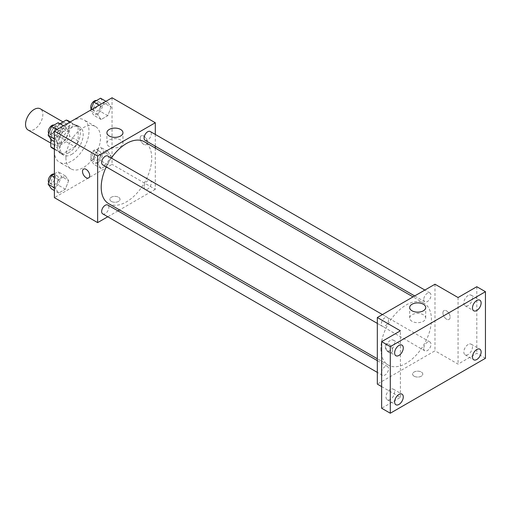 <?xml version="1.0" encoding="UTF-8"?>
<svg xmlns="http://www.w3.org/2000/svg" width="511" height="511" viewBox="0 0 511 511"><rect width="100%" height="100%" fill="white"/><g stroke="black" fill="none" stroke-linecap="round" stroke-linejoin="round"><path stroke-width="0.38" stroke-dasharray="2.56 1.92" d="M28.086 130.005A12.232 7.065 120 0 0 40.318 122.94A12.232 7.065 120 0 0 40.318 108.817M51.502 139.388A12.232 7.065 120 0 0 54.032 144.99A12.232 7.065 120 0 0 66.27 137.925A12.232 7.065 120 0 0 66.27 123.796A12.232 7.065 120 0 0 56.842 127.073A12.232 7.065 120 0 0 51.502 139.388M78.17 126.971L69.522 121.976L69.522 135.99A15.79 9.115 120 0 1 66.219 141.707L74.868 146.702A15.79 9.115 120 0 0 78.17 140.985L78.17 126.971A15.79 9.115 120 0 0 76.695 125.712A15.79 9.115 120 0 0 74.868 125.061L62.732 132.068L54.083 127.073L59.876 123.732M69.522 121.976A15.79 9.115 120 0 0 68.046 120.717M66.219 141.707L54.083 148.72A15.79 9.115 120 0 1 52.256 148.069M50.781 138.909L50.781 132.796A15.79 9.115 120 0 1 54.083 127.073M74.868 146.702L62.732 153.709L54.083 148.72M54.383 148.893L59.429 151.805L59.429 137.791L50.781 132.796M59.429 151.805A15.79 9.115 120 0 0 60.905 153.057A15.79 9.115 120 0 0 62.732 153.709M62.732 132.068A15.79 9.115 120 0 0 59.429 137.791M68.8 152.706A16.314 9.415 -60 0 1 60.643 153.511A16.314 9.415 -60 0 1 60.643 134.68A16.314 9.415 -60 0 1 76.957 125.259A16.314 9.415 -60 0 1 79.454 138.334A16.314 9.415 -60 0 1 68.8 152.706M71.687 154.367A16.314 9.415 120 0 0 82.341 139.995A16.314 9.415 120 0 0 79.837 126.926A16.314 9.415 120 0 0 67.273 131.295A16.314 9.415 120 0 0 60.151 147.711A16.314 9.415 120 0 0 63.53 155.178A16.314 9.415 120 0 0 71.687 154.367M74.868 125.061L69.822 122.148M78.17 140.985L69.522 135.99M54.383 151.039A24.464 14.123 120 0 0 59.448 162.243A24.464 14.123 120 0 0 83.919 148.113A24.464 14.123 120 0 0 83.919 119.861A24.464 14.123 120 0 0 65.063 126.415A24.464 14.123 120 0 0 54.383 151.039M65.919 157.701A24.464 14.123 120 0 0 70.984 168.898A24.464 14.123 120 0 0 95.448 154.776A24.464 14.123 120 0 0 95.448 126.524A24.464 14.123 120 0 0 76.599 133.077A24.464 14.123 120 0 0 65.919 157.701M111.098 156.117L107.77 164.702L101.108 168.547L97.78 163.807L101.108 155.229L107.77 151.384L111.098 156.117L107.77 164.702L101.108 168.547L97.78 163.807L101.108 155.229L107.77 151.384L111.098 156.117L103.893 151.959L100.558 160.537L93.903 164.382L90.575 159.643L93.903 151.064L100.558 147.219L103.893 151.959M111.098 107.106L107.77 115.69L101.108 119.536L97.78 114.796L101.108 106.218L107.77 102.372L111.098 107.106L107.77 115.69L101.108 119.536L97.78 114.796L101.108 106.218L107.77 102.372L111.098 107.106L103.893 102.947L100.558 111.526L93.903 115.371L90.575 110.638L90.805 110.037M112.05 97.767L112.05 164.357L54.383 197.655M68.653 180.626L65.325 189.204L58.669 193.049L55.335 188.31L58.669 179.731L65.325 175.886L68.653 180.626L65.325 189.204L58.669 193.049L55.335 188.31L58.669 179.731L65.325 175.886L68.653 180.626L61.448 176.461L58.12 185.039L51.458 188.885M68.653 131.614L65.325 140.193L58.669 144.038L55.335 139.305L58.669 130.72L65.325 126.875L68.653 131.614L65.325 140.193L58.669 144.038L55.335 139.305L58.669 130.72L65.325 126.875L68.653 131.614L61.448 127.45L58.12 136.035L51.458 139.88M155.299 148.081L155.299 189.326L112.05 164.357M155.299 189.326L119.58 209.951M117.958 210.89L107.764 216.773M111.328 201.398A5.097 2.945 0 0 0 116.885 202.037A5.097 2.945 0 0 0 120.034 199.316A5.097 2.945 0 0 0 114.937 196.371A5.097 2.945 0 0 0 109.839 199.316A5.097 2.945 0 0 0 111.328 201.398A5.097 2.945 0 0 0 116.885 202.03A5.097 2.945 0 0 0 120.034 199.316A5.097 2.945 0 0 0 114.937 196.371A5.097 2.945 0 0 0 109.839 199.316A5.097 2.945 0 0 0 111.328 201.398M108.607 203.614A35.719 20.625 120 0 0 144.332 182.995A35.719 20.625 120 0 0 144.332 141.745M111.341 158.059A35.719 20.625 120 0 0 106.243 166.886M155.299 134.431L155.299 146.203M145.143 140.34A5.097 2.945 120 0 0 150.24 137.395A5.097 2.945 120 0 0 150.24 131.512M144.083 187.013A5.097 2.945 120 0 0 145.143 189.345A5.097 2.945 120 0 0 150.24 186.406A5.097 2.945 120 0 0 150.24 180.517A5.097 2.945 120 0 0 146.312 181.884A5.097 2.945 120 0 0 144.083 187.013M102.698 213.854A5.097 2.945 120 0 0 107.795 210.909A5.097 2.945 120 0 0 107.795 205.026M107.795 156.015A5.097 2.945 -60 0 1 108.849 158.346A5.097 2.945 -60 0 1 106.627 163.475A5.097 2.945 -60 0 1 102.698 164.842M140.167 138.136A5.097 2.945 -120 0 0 142.39 143.265A5.097 2.945 -120 0 0 146.318 144.632A5.097 2.945 -120 0 0 146.318 138.749A5.097 2.945 -120 0 0 141.221 135.805A5.097 2.945 -120 0 0 140.167 138.136A5.097 2.945 -120 0 0 142.39 143.265A5.097 2.945 -120 0 0 146.312 144.632A5.097 2.945 -120 0 0 146.312 138.749A5.097 2.945 -120 0 0 141.215 135.805A5.097 2.945 -120 0 0 140.161 138.136M83.555 169.096L83.555 169.096A5.097 2.945 60 0 1 87.483 170.463A5.097 2.945 60 0 1 89.706 175.592A5.097 2.945 60 0 1 88.652 177.924L88.652 177.924M109.265 146.523A8.016 4.631 180 0 1 106.914 143.246A8.016 4.631 180 0 1 114.937 138.622A8.016 4.631 180 0 1 122.953 143.246A8.016 4.631 180 0 1 118.003 147.526A8.016 4.631 180 0 1 109.265 146.523M380.899 348.738A35.719 20.625 120 0 0 388.296 365.09A35.719 20.625 120 0 0 424.015 344.471A35.719 20.625 120 0 0 424.015 303.221A35.719 20.625 120 0 0 396.491 312.789A35.719 20.625 120 0 0 380.899 348.738M388.539 319.822A5.097 2.945 -60 0 1 386.316 324.951A5.097 2.945 -60 0 1 382.388 326.318A5.097 2.945 -60 0 1 382.388 320.435A5.097 2.945 -60 0 1 387.485 317.491A5.097 2.945 -60 0 1 388.539 319.822M423.772 348.489A5.097 2.945 120 0 0 424.833 350.827A5.097 2.945 120 0 0 429.93 347.882A5.097 2.945 120 0 0 429.93 341.993A5.097 2.945 120 0 0 426.002 343.36A5.097 2.945 120 0 0 423.772 348.489M381.334 372.998A5.097 2.945 120 0 0 382.388 375.33A5.097 2.945 120 0 0 387.485 372.385A5.097 2.945 120 0 0 387.485 366.502A5.097 2.945 120 0 0 383.557 367.869A5.097 2.945 120 0 0 381.334 372.998M423.772 299.484A5.097 2.945 120 0 0 424.833 301.816A5.097 2.945 120 0 0 429.93 298.871A5.097 2.945 120 0 0 429.93 292.988A5.097 2.945 120 0 0 426.002 294.349A5.097 2.945 120 0 0 423.772 299.484M434.989 284.218L434.989 350.808L377.322 384.1M485.45 358.294L476.801 353.299L458.06 364.126L434.989 350.808M381.647 386.597L400.388 397.417L381.647 408.238M414.089 376.192A5.097 2.945 0 0 0 419.64 376.831A5.097 2.945 0 0 0 422.789 374.109A5.097 2.945 0 0 0 417.691 371.171A5.097 2.945 0 0 0 412.594 374.109A5.097 2.945 0 0 0 414.089 376.192A5.097 2.945 0 0 0 419.64 376.824A5.097 2.945 0 0 0 422.789 374.109A5.097 2.945 0 0 0 417.691 371.165A5.097 2.945 0 0 0 412.594 374.109A5.097 2.945 0 0 0 414.089 376.192M458.06 297.536L458.06 364.126M442.922 312.93A5.097 2.945 -120 0 0 445.145 318.059A5.097 2.945 -120 0 0 449.073 319.426A5.097 2.945 -120 0 0 449.073 313.543A5.097 2.945 -120 0 0 443.976 310.599A5.097 2.945 -120 0 0 442.922 312.93A5.097 2.945 -120 0 0 445.145 318.059A5.097 2.945 -120 0 0 449.073 319.426A5.097 2.945 -120 0 0 449.073 313.543A5.097 2.945 -120 0 0 443.976 310.599A5.097 2.945 -120 0 0 442.916 312.93M400.388 397.417L400.388 330.828M392.461 350.386A5.097 2.945 60 0 1 391.407 352.718A5.097 2.945 60 0 1 386.31 349.78A5.097 2.945 60 0 1 386.31 343.89A5.097 2.945 60 0 1 390.238 345.257A5.097 2.945 60 0 1 392.461 350.386A5.097 2.945 60 0 1 391.407 352.718A5.097 2.945 60 0 1 386.31 349.773A5.097 2.945 60 0 1 386.31 343.89A5.097 2.945 60 0 1 390.238 345.257A5.097 2.945 60 0 1 392.461 350.386M412.019 321.317A8.016 4.631 180 0 1 409.675 318.04A8.016 4.631 180 0 1 417.691 313.415A8.016 4.631 180 0 1 425.708 318.04A8.016 4.631 180 0 1 420.757 322.32A8.016 4.631 180 0 1 412.019 321.317M468.153 344.51A6.119 3.532 120 0 0 464.154 349.901A6.119 3.532 120 0 0 465.093 354.806A6.119 3.532 120 0 0 471.206 351.274A6.119 3.532 120 0 0 471.206 344.21A6.119 3.532 120 0 0 468.153 344.51M468.153 295.505A6.119 3.532 120 0 0 464.154 300.89A6.119 3.532 120 0 0 465.093 305.795A6.119 3.532 120 0 0 471.206 302.263A6.119 3.532 120 0 0 471.206 295.198A6.119 3.532 120 0 0 468.153 295.505M476.801 286.716L476.801 353.299M390.295 389.459A6.119 3.532 120 0 0 386.303 394.85A6.119 3.532 120 0 0 387.242 399.749A6.119 3.532 120 0 0 393.355 396.217A6.119 3.532 120 0 0 393.355 389.158A6.119 3.532 120 0 0 390.295 389.459M390.295 340.447A6.119 3.532 120 0 0 386.303 345.838A6.119 3.532 120 0 0 387.242 350.744A6.119 3.532 120 0 0 393.355 347.212A6.119 3.532 120 0 0 393.355 340.147A6.119 3.532 120 0 0 390.295 340.447M58.12 122.717L61.448 127.45M51.183 133.377A5.097 2.945 120 0 0 52.237 135.709A5.097 2.945 120 0 0 57.334 132.764A5.097 2.945 120 0 0 57.334 126.881A5.097 2.945 120 0 0 53.406 128.248A5.097 2.945 120 0 0 51.183 133.377M65.325 140.193L58.12 136.035M58.669 144.038L54.383 141.566M55.335 139.305L54.383 138.749M58.669 130.72L56.823 129.653M65.325 126.875L63.479 125.808M48.769 133.492A5.097 2.945 120 0 0 49.356 134.048A5.097 2.945 120 0 0 54.453 131.103A5.097 2.945 120 0 0 54.453 125.214A5.097 2.945 120 0 0 54.064 125.054M100.558 98.208L103.893 102.947M93.628 108.875A5.097 2.945 120 0 0 94.682 111.206A5.097 2.945 120 0 0 99.779 108.262A5.097 2.945 120 0 0 99.779 102.379A5.097 2.945 120 0 0 95.851 103.746A5.097 2.945 120 0 0 93.628 108.875M107.77 115.69L100.558 111.526M101.108 119.536L93.903 115.371M97.78 114.796L90.575 110.638M101.108 106.218L99.262 105.151M107.77 102.372L105.924 101.306M91.214 108.99A5.097 2.945 120 0 0 91.801 109.539A5.097 2.945 120 0 0 96.898 106.601A5.097 2.945 120 0 0 96.898 100.712A5.097 2.945 120 0 0 96.509 100.546M54.383 173.881L58.12 171.722L61.448 176.461M51.183 182.389A5.097 2.945 120 0 0 52.237 184.72A5.097 2.945 120 0 0 57.334 181.775A5.097 2.945 120 0 0 57.334 175.893A5.097 2.945 120 0 0 53.406 177.26A5.097 2.945 120 0 0 51.183 182.389M65.325 189.204L58.12 185.039M58.669 193.049L54.383 190.577M55.335 188.31L54.383 187.761M58.669 179.731L54.383 177.26M65.325 175.886L58.12 171.722M48.769 182.504A5.097 2.945 120 0 0 49.356 183.053A5.097 2.945 120 0 0 54.453 180.115A5.097 2.945 120 0 0 54.453 174.225A5.097 2.945 120 0 0 54.064 174.066M93.628 157.88A5.097 2.945 120 0 0 94.682 160.218A5.097 2.945 120 0 0 99.779 157.273A5.097 2.945 120 0 0 99.779 151.384A5.097 2.945 120 0 0 95.851 152.751A5.097 2.945 120 0 0 93.628 157.88M107.77 164.702L100.558 160.537M101.108 168.547L93.903 164.382M97.78 163.807L90.575 159.643M101.108 155.229L93.903 151.064M107.77 151.384L100.558 147.219M90.741 156.219A5.097 2.945 120 0 0 91.801 158.551A5.097 2.945 120 0 0 96.898 155.606A5.097 2.945 120 0 0 96.898 149.723A5.097 2.945 120 0 0 92.97 151.09A5.097 2.945 120 0 0 90.741 156.219M50.781 143.106L54.032 144.99M63.013 121.918L66.27 123.796M79.837 126.926L76.957 125.259M63.53 155.178L60.643 153.511M76.695 125.712L70.173 121.95M60.905 153.057L54.383 149.295M95.448 126.524L83.919 119.861M70.984 168.898L59.448 162.243M122.953 143.246L122.953 132.726M106.914 143.246L106.914 132.726M424.015 303.221L413.041 296.885M388.296 365.09L377.322 358.76M377.322 323.393L382.388 326.318M382.42 314.565L387.485 317.491M429.93 341.993L150.24 180.517M424.833 350.827L145.143 189.345M387.485 366.502L377.322 360.632M382.388 375.33L377.322 372.404M429.93 292.988L424.865 290.063M424.833 301.816L414.67 295.946M425.708 318.04L425.708 307.52M409.675 318.04L409.675 307.52M465.093 354.806L473.742 359.795M471.206 344.21L479.861 349.205M387.242 399.749L395.891 404.744M393.355 389.158L402.004 394.153M387.242 350.744L395.891 355.733M393.355 340.147L402.004 345.142M465.093 305.795L473.742 310.79M471.206 295.198L479.861 300.193M57.334 126.881L54.453 125.214M52.237 135.709L49.356 134.048M99.779 102.379L96.898 100.712M94.682 111.206L91.801 109.539M57.334 175.893L54.453 174.225M52.237 184.72L49.356 183.053M99.779 151.384L96.898 149.723M94.682 160.218L91.801 158.551"/><path stroke-width="0.77" d="M63.013 121.918L40.318 108.817A12.232 7.065 120 0 0 30.89 112.094A12.232 7.065 120 0 0 25.55 124.403A12.232 7.065 120 0 0 28.086 130.005L50.781 143.106M59.876 123.732L66.219 120.066A15.79 9.115 120 0 1 68.046 120.717L70.173 121.95M54.383 148.893L50.781 146.81A15.79 9.115 120 0 0 52.256 148.069L54.383 149.295M50.781 146.81L50.781 138.909M69.822 122.148L66.219 120.066M107.764 216.773L97.633 222.624L54.383 197.655L54.383 131.065L112.05 97.767L155.299 122.742L155.299 134.431M119.58 209.951L117.958 210.89M106.243 166.886A35.719 20.625 120 0 0 101.21 187.262A35.719 20.625 120 0 0 108.607 203.614L377.322 358.76M413.041 296.885L144.332 141.745A35.719 20.625 120 0 0 111.341 158.059M155.299 146.203L155.299 148.081M97.633 222.624L97.633 156.034L155.299 122.742M424.865 290.063L150.24 131.512A5.097 2.945 120 0 0 146.312 132.873A5.097 2.945 120 0 0 144.083 138.002A5.097 2.945 120 0 0 145.143 140.34L414.67 295.946M377.322 360.632L107.795 205.026A5.097 2.945 120 0 0 103.867 206.387A5.097 2.945 120 0 0 101.644 211.516A5.097 2.945 120 0 0 102.698 213.854L377.322 372.404M377.322 323.393L102.698 164.842A5.097 2.945 -60 0 1 102.698 158.959A5.097 2.945 -60 0 1 107.795 156.015L382.42 314.565M97.633 156.034L54.383 131.065M109.265 136.003A8.016 4.631 180 0 1 106.914 132.726A8.016 4.631 180 0 1 114.937 128.095A8.016 4.631 180 0 1 122.953 132.726A8.016 4.631 180 0 1 118.003 137.005A8.016 4.631 180 0 1 109.265 136.003M89.706 175.592A5.097 2.945 60 0 1 88.652 177.924A5.097 2.945 60 0 1 83.555 174.986A5.097 2.945 60 0 1 83.555 169.096A5.097 2.945 60 0 1 87.483 170.463A5.097 2.945 60 0 1 89.706 175.592M88.652 177.924A5.097 2.945 60 0 1 83.555 174.979A5.097 2.945 60 0 1 83.555 169.096M381.647 386.597L377.322 384.1L377.322 317.51L434.989 284.218L458.06 297.536L476.801 286.716L485.45 291.704L485.45 358.294L390.295 413.233L381.647 408.238L381.647 341.648L400.388 330.828L377.322 317.51M390.295 413.233L390.295 346.643L381.647 341.648M390.295 346.643L485.45 291.704M412.019 310.797A8.016 4.631 180 0 1 409.675 307.52A8.016 4.631 180 0 1 417.691 302.895A8.016 4.631 180 0 1 425.708 307.52A8.016 4.631 180 0 1 420.757 311.799A8.016 4.631 180 0 1 412.019 310.797M476.801 310.484A6.119 3.532 -60 0 1 473.742 310.79A6.119 3.532 -60 0 1 472.803 305.885A6.119 3.532 -60 0 1 476.801 300.494A6.119 3.532 -60 0 1 479.861 300.193A6.119 3.532 -60 0 1 480.794 305.093A6.119 3.532 -60 0 1 476.801 310.484M398.95 355.432A6.119 3.532 -60 0 1 395.891 355.733A6.119 3.532 -60 0 1 394.952 350.833A6.119 3.532 -60 0 1 398.95 345.442A6.119 3.532 -60 0 1 402.004 345.142A6.119 3.532 -60 0 1 402.943 350.041A6.119 3.532 -60 0 1 398.95 355.432M398.95 404.444A6.119 3.532 -60 0 1 395.891 404.744A6.119 3.532 -60 0 1 394.952 399.845A6.119 3.532 -60 0 1 398.95 394.454A6.119 3.532 -60 0 1 402.004 394.153A6.119 3.532 -60 0 1 402.943 399.053A6.119 3.532 -60 0 1 398.95 404.444M476.801 359.495A6.119 3.532 -60 0 1 473.742 359.795A6.119 3.532 -60 0 1 472.803 354.896A6.119 3.532 -60 0 1 476.801 349.505A6.119 3.532 -60 0 1 479.861 349.205A6.119 3.532 -60 0 1 480.794 354.104A6.119 3.532 -60 0 1 476.801 359.495M54.383 141.566L51.458 139.88L48.13 135.14L51.458 126.562L58.12 122.717L63.479 125.808M54.383 138.749L48.13 135.14M56.823 129.653L51.458 126.562M54.064 125.054A5.097 2.945 120 0 0 50.295 126.837A5.097 2.945 120 0 0 48.302 131.71A5.097 2.945 120 0 0 48.769 133.492M90.805 110.037L93.903 102.053L100.558 98.208L105.924 101.306M99.262 105.151L93.903 102.053M96.509 100.546A5.097 2.945 120 0 0 92.734 102.334A5.097 2.945 120 0 0 90.741 107.208A5.097 2.945 120 0 0 91.214 108.99M54.383 190.577L51.458 188.885L48.13 184.152L51.458 175.567L54.383 173.881M54.383 187.761L48.13 184.152M54.383 177.26L51.458 175.567M54.064 174.066A5.097 2.945 120 0 0 50.295 175.848A5.097 2.945 120 0 0 48.302 180.722A5.097 2.945 120 0 0 48.769 182.504"/></g></svg>
